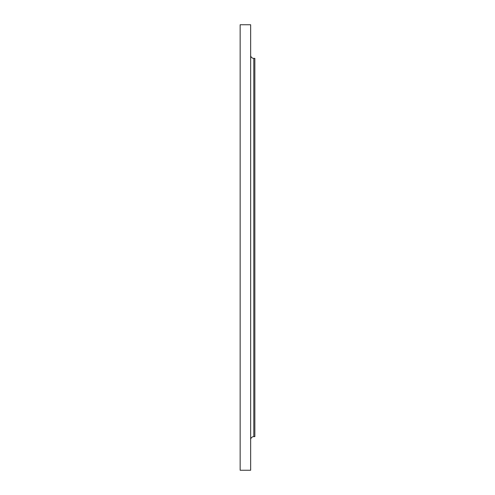 <?xml version="1.0" encoding="UTF-8"?>
<svg xmlns="http://www.w3.org/2000/svg" width="495" height="495" viewBox="0 0 495 495"><rect width="100%" height="100%" fill="white"/><g stroke="black" fill="none" stroke-linecap="round" stroke-linejoin="round"><path stroke-width="0.74" d="M250.649 439.777A3.149 3.149 0 0 1 253.805 436.627L254.857 436.627L254.857 58.373L253.805 58.373L253.805 436.627M250.649 55.223A3.149 3.149 0 0 0 253.805 58.373M250.649 470.25L250.649 24.75L240.143 24.75L240.143 470.25L250.649 470.25"/></g></svg>
